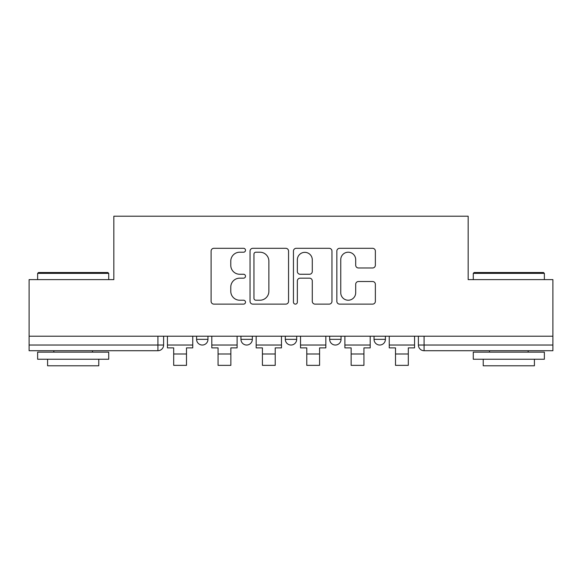 <?xml version="1.0" encoding="UTF-8"?>
<svg xmlns="http://www.w3.org/2000/svg" width="582" height="582" viewBox="0 0 582 582"><rect width="100%" height="100%" fill="white"/><g stroke="black" fill="none" stroke-linecap="round" stroke-linejoin="round"><path stroke-width="0.87" d="M245.502 250.253A1.957 1.957 0 0 0 243.552 248.303L213.892 248.303A2.794 2.794 0 0 0 211.099 251.089L211.099 301.331A2.794 2.794 0 0 0 213.892 304.124L243.552 304.124A1.957 1.957 0 0 0 245.502 302.174A1.957 1.957 0 0 0 243.552 300.217L239.711 300.217A8.934 8.934 0 0 1 230.778 291.284L230.778 287.101A8.934 8.934 0 0 1 239.711 278.167L243.552 278.167A1.957 1.957 0 0 0 245.502 276.21A1.957 1.957 0 0 0 243.552 274.26L239.711 274.26A8.934 8.934 0 0 1 230.778 265.327L230.778 261.143A8.934 8.934 0 0 1 239.711 252.21L243.552 252.21A1.957 1.957 0 0 0 245.502 250.253M329.674 336.214L329.674 339.342L341.045 339.342A5.689 5.689 0 0 1 335.363 345.031A5.689 5.689 0 0 1 329.674 339.342L329.674 336.214M372.575 267.982A2.794 2.794 0 0 0 375.368 265.188L375.368 251.089A2.794 2.794 0 0 0 372.575 248.303L339.641 248.303A2.794 2.794 0 0 0 336.847 251.089L336.847 301.331A2.794 2.794 0 0 0 339.641 304.124L372.575 304.124A2.794 2.794 0 0 0 375.368 301.331L375.368 284.307A2.794 2.794 0 0 0 372.575 281.513L358.476 281.513A2.794 2.794 0 0 0 355.689 284.307L355.689 292.753A7.464 7.464 0 0 1 348.218 300.217A7.464 7.464 0 0 1 340.754 292.753L340.754 259.674A7.464 7.464 0 0 1 348.218 252.21A7.464 7.464 0 0 1 355.689 259.674L355.689 265.188A2.794 2.794 0 0 0 358.476 267.982L372.575 267.982M29.1 336.214L29.1 279.622L113.839 279.622L113.839 216.213L468.161 216.213L468.161 279.622L552.9 279.622L552.9 336.214L29.1 336.214L29.1 345.031L163.607 345.031L163.607 336.214L163.607 345.031A5.689 5.689 0 0 1 157.918 350.713L29.1 350.713L29.1 345.031M288.556 251.089A2.794 2.794 0 0 0 285.769 248.303L252.828 248.303A2.794 2.794 0 0 0 250.042 251.089L250.042 301.331A2.794 2.794 0 0 0 252.828 304.124L285.769 304.124A2.794 2.794 0 0 0 288.556 301.331L288.556 251.089M296.231 248.303L329.172 248.303A2.794 2.794 0 0 1 331.958 251.089L331.958 301.331A2.794 2.794 0 0 1 329.172 304.124L315.073 304.124A2.794 2.794 0 0 1 312.287 301.331L312.287 280.961A2.794 2.794 0 0 0 309.493 278.167L300.145 278.167A2.794 2.794 0 0 0 297.351 280.961L297.351 302.174A1.957 1.957 0 0 1 295.394 304.124A1.957 1.957 0 0 1 293.444 302.174L293.444 251.089A2.794 2.794 0 0 1 296.231 248.303M418.393 336.214L418.393 345.031L552.9 345.031L552.9 350.713L424.082 350.713A5.689 5.689 0 0 1 418.393 345.031L418.393 336.214M552.9 336.214L552.9 345.031M385.408 336.214L385.408 339.342A5.689 5.689 0 0 1 379.719 345.031A5.689 5.689 0 0 1 374.037 339.342A5.689 5.689 0 0 0 379.719 345.031A5.689 5.689 0 0 0 385.408 339.342L385.408 336.214M374.037 336.214L374.037 339.342L385.408 339.342M341.045 336.214L341.045 339.342M296.689 336.214L296.689 339.342A5.689 5.689 0 0 1 291 345.031A5.689 5.689 0 0 1 285.311 339.342A5.689 5.689 0 0 0 291 345.031A5.689 5.689 0 0 0 296.689 339.342L285.311 339.342L285.311 336.214M240.955 336.214L240.955 339.342L252.326 339.342L252.326 336.214L252.326 339.342A5.689 5.689 0 0 1 246.637 345.031A5.689 5.689 0 0 1 240.955 339.342A5.689 5.689 0 0 0 246.637 345.031M196.592 336.214L196.592 339.342L207.963 339.342L207.963 336.214L207.963 339.342A5.689 5.689 0 0 1 202.281 345.031A5.689 5.689 0 0 1 196.592 339.342A5.689 5.689 0 0 0 202.281 345.031M157.918 336.214L157.918 350.713A5.689 5.689 0 0 0 163.607 345.031M255.898 252.21A1.957 1.957 0 0 0 253.948 254.159L253.948 298.26A1.957 1.957 0 0 0 255.898 300.217L259.95 300.217A8.934 8.934 0 0 0 268.877 291.284L268.877 261.143A8.934 8.934 0 0 0 259.95 252.21L255.898 252.21M312.287 259.812A7.464 7.464 0 0 0 304.815 252.348A7.464 7.464 0 0 0 297.351 259.812L297.351 271.467A2.794 2.794 0 0 0 300.145 274.26L309.493 274.26A2.794 2.794 0 0 0 312.287 271.467L312.287 259.812M167.441 345.031L192.751 345.031L192.751 347.876L186.495 347.876L186.495 365.358L173.698 365.358L173.698 347.876L167.441 347.876L167.441 336.214M192.751 345.031L192.751 336.214M211.804 345.031L237.114 345.031L237.114 347.876L230.858 347.876L230.858 365.358L218.061 365.358L218.061 347.876L211.804 347.876L211.804 336.214M237.114 345.031L237.114 336.214M256.167 345.031L281.477 345.031L281.477 347.876L275.221 347.876L275.221 365.358L262.424 365.358L262.424 347.876L256.167 347.876L256.167 336.214M281.477 345.031L281.477 336.214M300.523 345.031L325.833 345.031L325.833 347.876L319.576 347.876L319.576 365.358L306.779 365.358L306.779 347.876L300.523 347.876L300.523 336.214M325.833 345.031L325.833 336.214M344.886 345.031L370.196 345.031L370.196 347.876L363.939 347.876L363.939 365.358L351.142 365.358L351.142 347.876L344.886 347.876L344.886 336.214M370.196 345.031L370.196 336.214M389.249 345.031L414.559 345.031L414.559 347.876L408.302 347.876L408.302 365.358L395.505 365.358L395.505 347.876L389.249 347.876L389.249 336.214M414.559 345.031L414.559 336.214M37.634 273.373L38.485 272.514L107.866 272.514L108.725 273.373L37.634 273.373L37.634 279.622M108.725 359.247L37.634 359.247L37.634 352.139L108.725 352.139L108.725 359.247M98.773 359.247L98.773 365.787L47.586 365.787L47.586 359.247M473.275 273.373L474.134 272.514L543.515 272.514L544.366 273.373L473.275 273.373L473.275 279.622M544.366 359.247L473.275 359.247L473.275 352.139L544.366 352.139L544.366 359.247M534.414 359.247L534.414 365.787L483.227 365.787L483.227 359.247M424.082 336.214L424.082 350.713M173.698 353.987L186.495 353.987M218.061 353.987L230.858 353.987M262.424 353.987L275.221 353.987M306.779 353.987L319.576 353.987M351.142 353.987L363.939 353.987M395.505 353.987L408.302 353.987M108.725 279.622L108.725 273.373M92.516 352.139L92.516 350.713M53.842 352.139L53.842 350.713M544.366 279.622L544.366 273.373M528.158 352.139L528.158 350.713M489.484 352.139L489.484 350.713"/></g></svg>
